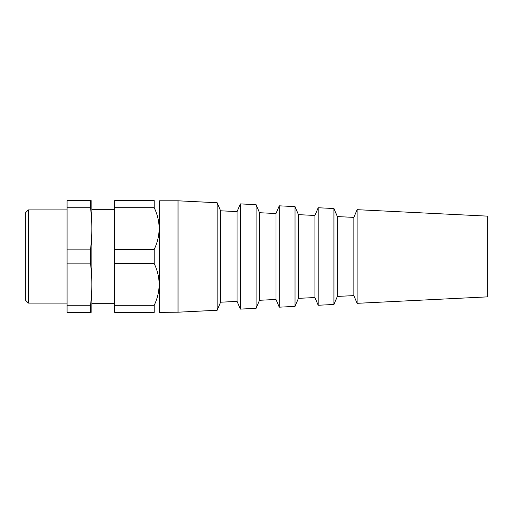 <?xml version="1.0" encoding="UTF-8"?>
<svg xmlns="http://www.w3.org/2000/svg" width="513" height="513" viewBox="0 0 513 513"><rect width="100%" height="100%" fill="white"/><g stroke="black" fill="none" stroke-linecap="round" stroke-linejoin="round"><path stroke-width="0.77" d="M487.35 216.127L487.35 296.873L357.119 303.324L357.119 209.676L487.35 216.127M357.119 303.324L353.848 295.61L353.848 217.39L357.119 209.676M353.848 217.39L337.349 216.576L337.349 296.424L333.931 304.472L318.201 305.254L318.201 207.746L333.931 208.528L333.931 304.472M337.349 216.576L333.931 208.528M318.201 305.254L314.924 297.534L314.924 215.466L318.201 207.746M314.924 215.466L298.425 214.646L298.425 298.354L295.007 306.402L279.277 307.178L279.277 205.822L295.007 206.598L295.007 306.402M298.425 214.646L295.007 206.598M279.277 307.178L276 299.464L276 213.536L279.277 205.822M276 213.536L259.501 212.715L259.501 300.285L256.083 308.326L240.353 309.108L240.353 203.892L256.083 204.674L256.083 308.326M259.501 212.715L256.083 204.674M240.353 309.108L237.077 301.394L237.077 211.606L240.353 203.892M237.077 211.606L220.577 210.792L220.577 302.208L217.159 310.256L178.03 312.193L159.19 312.398M220.577 210.792L217.159 202.744L217.159 310.256M217.159 202.744L178.03 200.807L178.03 312.193M178.03 200.807L159.396 200.807L159.396 312.193M154.221 249.408L114.675 249.408L114.675 200.602L154.221 200.602C160.761 200.602 160.761 200.602 154.221 200.602C160.761 200.602 160.761 200.602 154.221 200.602L154.221 207.688C160.761 221.565 160.761 235.473 154.221 249.408L154.221 263.592C160.761 277.469 160.761 291.378 154.221 305.312L154.221 312.398C160.761 312.398 160.761 312.398 154.221 312.398C160.761 312.398 160.761 312.398 154.221 312.398L114.675 312.398L114.675 305.312L154.221 305.312M114.675 249.408L114.675 305.312M114.675 263.592L154.221 263.592M114.675 207.688L154.221 207.688M88.589 312.398L70.371 312.398M90.461 305.761L90.461 312.398C92.295 312.398 92.295 312.398 90.461 312.398L67.056 312.398L67.056 305.761L90.461 305.761C92.295 291.551 92.295 277.347 90.461 263.143L67.056 263.143L67.056 305.761M67.056 249.857L90.461 249.857C92.295 235.653 92.295 221.449 90.461 207.239L67.056 207.239L67.056 263.143M67.056 207.239L67.056 200.602L90.461 200.602C92.295 200.602 92.295 200.602 90.461 200.602L90.461 207.239M90.461 249.857L90.461 263.143M67.056 209.913L28.343 209.913L28.343 303.087L67.056 303.087M28.343 303.087L25.65 300.394L25.65 212.606L28.343 209.913M91.846 200.602L91.846 312.398M114.675 209.708L91.904 209.708M353.848 295.61L337.349 296.424M314.924 297.534L298.425 298.354M276 299.464L259.501 300.285M237.077 301.394L220.577 302.208M114.675 303.292L91.904 303.292"/></g></svg>

